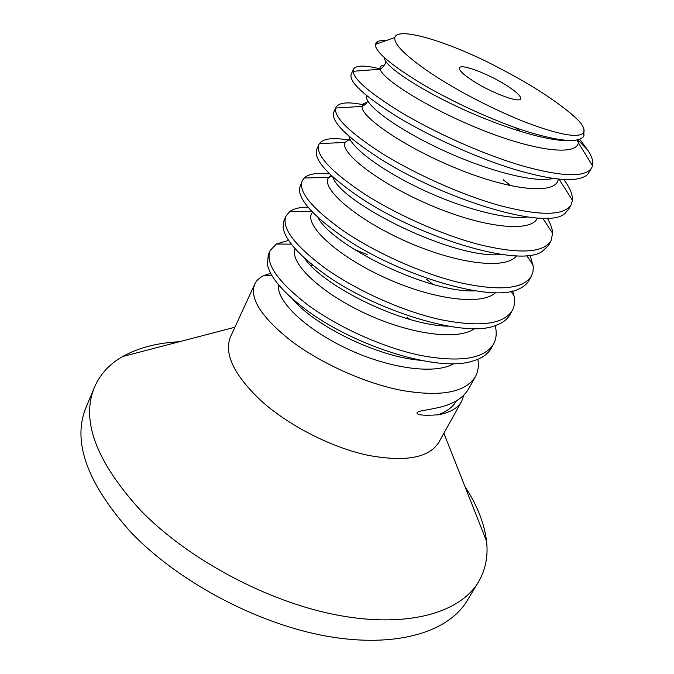 <?xml version="1.0" encoding="UTF-8"?>
<svg xmlns="http://www.w3.org/2000/svg" width="674" height="674" viewBox="0 0 674 674"><rect width="100%" height="100%" fill="white"/><g stroke="black" fill="none" stroke-linecap="round" stroke-linejoin="round"><path stroke-width="1.01" d="M478.43 581.991L467.149 600.669C448.589 631.951 396.219 648.607 326.443 636.138C256.811 623.703 177.464 581.325 130.486 531.794C86.845 482.752 72.042 441.268 86.07 407.34L94.478 387.205C80.762 420.349 96.053 461.319 140.352 510.125C188.021 559.454 268.109 602.168 338.045 615.244C408.124 628.345 460.317 612.548 478.43 581.991C485.558 569.8 488.262 556.219 486.561 541.23C484.379 523.403 477.192 505.222 465.001 486.679M179.326 341.743C157.16 342.864 138.246 347.801 122.575 356.571C109.474 364.044 100.114 374.255 94.478 387.205M477.866 359.25C478.944 365.864 478.102 371.703 475.33 376.783C465.262 392.521 440.729 397.062 401.729 390.406C364.356 383.186 319.83 362.814 290.376 340.319C261.116 316.839 249.237 298.093 254.747 284.091L230.626 336.57C223.608 353.446 233.794 374.879 261.192 400.853C288.573 425.505 330.816 447.157 367.119 455.127C405.082 462.305 429.001 458.008 438.884 442.22L461.698 401.257L463.939 394.939M360.143 70.753L356.706 71.014M353.454 69.304L351.247 74.115C348.627 81.697 364.196 96.045 397.946 117.15C430.29 136.67 476.046 157.59 514.136 169.292C553.683 180.918 578.14 182.696 587.517 174.617L591.688 167.877C585.234 177.683 561.813 176.925 521.406 165.602C481.758 153.849 433.989 132.129 400.432 112.002C369.563 92.911 353.791 79.338 353.117 71.284L353.454 69.304C355.779 65.159 364.76 65.041 380.414 68.967M345.535 107.427L342.392 107.621M335.964 107.368L333.807 112.061C330.631 120.89 345.501 136.097 378.417 157.665C442.085 198.906 546.698 231.317 564.913 213.439L568.519 209.471L571.063 204.913C563.809 215.815 540.144 216.059 500.066 205.637C461.243 194.896 413.861 173.378 380.827 152.661C348.744 131.784 333.706 116.905 335.719 108.017L335.964 107.368C338.896 102.322 348.441 101.547 364.6 105.034M332.299 143.023L328.634 143.191M318.912 144.48L316.367 150.302C314.311 160.412 328.659 176.007 359.411 197.094C418.394 237.155 519.123 268.151 542.14 251.495L548.476 245.462L550.953 241.014C542.949 252.994 519.039 254.182 479.222 244.569C441.403 234.83 394.037 213.405 361.761 192.225C329.544 170.244 315.264 154.329 318.912 144.48L319.392 143.604C323.352 138.431 333.285 137.294 349.208 140.192M302.272 180.674L299.382 188.678C299.054 199.9 312.896 215.495 340.918 235.47C395.074 274.175 492.391 304.109 519.233 288.767C523.782 286.728 527.009 283.998 528.93 280.561L531.348 276.222C522.973 289.205 498.878 291.303 459.078 282.49C420.846 273.256 374.761 252.253 343.201 230.727C311.649 208.165 298.001 191.475 302.272 180.674L304.142 178.037C308.591 173.9 317.083 172.51 329.628 173.858M309.164 211.316L303.317 211.375M286.046 215.983L284.049 220.339L283.08 226.852C284.42 238.933 297.697 254.258 322.905 272.835C373.826 310.588 465.726 339.047 496.224 325.239C502.804 322.821 507.345 319.341 509.856 314.8L512.215 310.562C503.495 324.514 479.231 327.463 439.431 319.409C400.524 310.529 355.931 290.014 325.129 268.218C294.235 245.1 281.21 227.686 286.046 215.983L289.828 211.493C293.822 208.637 299.896 207.179 308.043 207.129M291.311 244.106L290.309 244.165M270.207 250.45L268.252 254.696L267.452 264.73C270.232 277.317 282.861 292.154 305.356 309.24C353.934 346.15 438.471 372.832 472.921 360.978C481.961 358.265 488.077 354.01 491.253 348.205L493.553 344.077C484.218 358.93 459.845 362.705 420.433 355.392C382.192 347.388 337.396 326.738 307.529 304.741C277.452 281.403 265.017 263.307 270.207 250.45L276.399 244.005L288.657 240.399M293.763 240.028L294.243 240.011M254.747 284.091C256.508 280.384 259.574 277.536 263.947 275.548L270.687 273.324M577.82 139.838L587.896 150.26C591.932 156.444 593.474 161.617 592.522 165.762L591.688 167.877M563.852 179.587C569.85 187.566 572.715 194.457 572.428 200.245L571.063 204.913M547.313 218.14C550.624 223.734 552.402 228.798 552.638 233.314L550.953 241.014M510.791 185.788L503.133 179.697M530.118 255.176L533.319 266.938L532.966 271.875L531.348 276.222M512.67 290.932L513.95 295.583C515.121 301.32 514.54 306.316 512.215 310.562M495.205 325.593C496.949 332.678 496.401 338.845 493.553 344.077M456.466 400.76C453.063 406.902 446.879 411.595 437.906 414.839C449.887 412.758 457.823 408.225 461.698 401.257M437.906 414.839C422.809 415.816 415.9 414.99 417.164 412.378C420.745 410.373 424.19 410.828 440.189 407.18L442.456 406.582C455.388 402.892 464.184 396.826 468.86 388.401L475.33 376.783M385.789 40.718C381.61 40.406 378.662 40.785 376.935 41.847L375.283 44.467C375.342 51.89 391.038 65.117 422.387 84.149C452.599 101.951 493.225 120.697 526.158 131.304C559.673 141.591 578.915 143.208 583.878 136.156L583.937 129.206M433.407 74.898C406.548 56.911 393.683 44.442 394.812 37.508C396.986 27.693 435.572 37.845 478.203 57.56C489.855 62.909 504.91 70.804 523.361 81.242C543.691 92.945 567.213 108.902 579.151 121.253C583.785 126.661 585.15 130.613 583.246 133.107C577.947 138.136 559.53 134.825 527.995 123.182C497.648 111.555 460.165 92.422 433.407 74.898M587.896 150.26L579.699 139.274M578.587 139.636L578.418 142.77M578.418 142.787C576.034 156.537 532.426 150.437 479.585 128.97C426.735 107.629 382.2 78.833 380.195 69.27L380.187 69.228C379.538 66.768 380.953 65.403 384.441 65.125M515.18 127.58L520.277 131.43M558.24 179.132C556.395 195.241 510.993 190.666 457.098 168.626C403.162 146.73 360.261 116.231 362.081 106.416C362.292 104.31 363.943 103.012 367.027 102.499M537.49 218.005C530.868 233.373 481.8 227.416 429.414 204.77C376.96 182.275 339.612 152.071 344.962 142.433L349.882 138.979M406.953 317.311L409.859 319.417M583.751 132.306L583.457 133.814M569.345 140.537C547.322 141.759 497.791 126.08 454.478 105.338C411.081 84.604 382.849 63.878 384.627 57.821M553.068 178.484C533.682 183.421 482.862 169.46 437.46 147.716C391.965 126.013 362.898 102.726 366.816 95.733M527.565 216.986C505.727 220.187 460.131 207.786 419.498 188.299C378.796 168.837 350.387 146.443 348.98 136.232M472.575 80.619C490.807 92.608 519.553 103.392 520.598 98.842C521.229 96.365 516.646 91.95 506.856 85.623C488.903 73.98 460.864 63.322 459.457 67.821C458.758 70.138 463.131 74.401 472.575 80.619M304.142 178.037L328.811 177.329C320.049 186.715 352.106 216.767 402.917 239.961C453.627 263.29 505.702 270.586 516.545 255.8C505.702 270.586 453.627 263.29 402.917 239.961C352.106 216.767 320.049 186.715 328.811 177.329L331.229 175.392L328.811 177.329L332.215 176.318M495.567 292.617C481.135 306.611 428.319 298.658 379.959 275.354C331.473 252.194 302.904 222.336 312.593 212.217C302.904 222.336 331.473 252.194 379.959 275.354C428.319 298.658 481.135 306.611 495.567 292.617M474.656 328.533C457.663 341.229 407.837 333.942 362.722 312.239C317.496 290.646 289.18 261.453 295.178 248.782C289.18 261.453 317.496 290.646 362.722 312.239C407.837 333.942 457.663 341.229 474.656 328.533M354.204 249.405L367.128 254.519L354.204 249.405M453.846 363.598C434.856 375.098 387.803 368.316 345.636 348.028C303.376 327.834 275.666 299.542 278.682 284.95C275.666 299.542 303.376 327.834 345.636 348.028C387.803 368.316 434.856 375.098 453.846 363.598M501.641 254.452C454.023 260.139 339.157 201.939 332.804 176.858C339.157 201.939 454.023 260.139 501.641 254.452M475.254 290.865C427.021 293.148 331.229 244.611 317.976 217.491C331.229 244.611 427.021 293.148 475.254 290.865M448.269 326.182C401.232 325.365 322.585 285.523 304.488 258.134C322.585 285.523 401.232 325.365 448.269 326.182M426.693 279.365L432.868 284.31L426.693 279.365M420.458 360.304C376.488 356.773 313.579 324.91 292.491 298.902C313.579 324.91 376.488 356.773 420.458 360.304M310.899 265.59L313.629 265.876L310.899 265.59M234.923 327.227L122.575 356.571M394.812 37.508L375.283 44.467M353.117 71.284L380.153 69.237M572.411 200.262L559.108 179.225M335.719 108.034L362.056 106.408L365.586 104.259L367.743 100.948M552.621 233.322L542.764 218.216M319.4 143.613L344.945 142.441L349.916 139.046M578.393 142.787L592.497 165.779M533.159 265.177L526.672 255.564M513.95 295.583L510.951 291.311M289.828 211.501L311.717 211.291M276.399 244.005L291.362 244.173M263.947 275.548L272.102 275.834M376.951 41.839L378.063 43.473M583.246 133.107L584.055 135.828M578.393 142.778L577.02 140.015M380.17 69.279C382.824 67.594 384.761 65.092 385.983 61.781M443.888 433.239L486.561 541.23"/></g></svg>

